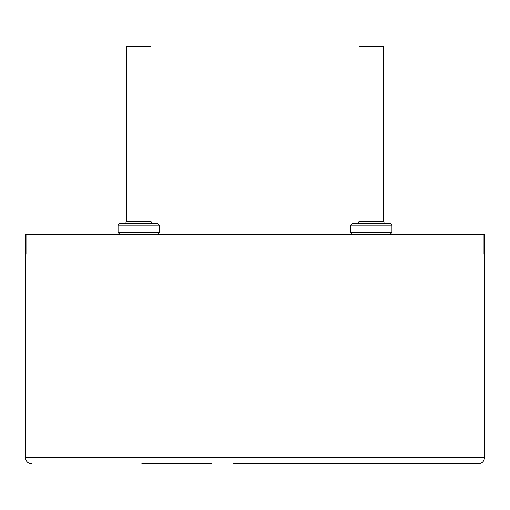<?xml version="1.0" encoding="UTF-8"?>
<svg xmlns="http://www.w3.org/2000/svg" width="510" height="510" viewBox="0 0 510 510"><rect width="100%" height="100%" fill="white"/><g stroke="black" fill="none" stroke-linecap="round" stroke-linejoin="round"><path stroke-width="0.76" d="M350.625 225.165L391.935 225.165L390.405 223.635L352.155 223.635L350.625 225.165L350.625 232.509L352.155 234.039L371.28 234.039L352.155 234.039M391.935 225.165L391.935 232.509L350.625 232.509M359.04 221.34L383.52 221.34L383.52 46.155L359.04 46.155L359.04 221.34L358.371 222.966L356.745 223.635M371.28 234.039L390.405 234.039L371.28 234.039M211.51 463.845L141.78 463.845M25.5 254.235L26.01 254.235L25.5 254.235L25.5 457.725L484.5 457.725L484.5 254.235L483.99 254.235L484.5 254.235M484.5 457.725C484.168 461.41 482.128 463.45 478.38 463.845L233.58 463.845M483.99 254.235L483.99 234.345L26.01 234.345L26.01 254.235M119.837 234.345L204.37 234.345M420.673 234.345L324.596 234.345M483.99 253.929L484.5 253.929L484.5 234.345L484.009 234.345L484.009 253.929M25.991 253.929L25.5 253.929L25.5 234.345L25.991 234.345L26.01 253.929M126.48 221.34L150.96 221.34L150.96 46.155L126.48 46.155L126.48 221.34L125.811 222.966L124.185 223.635L138.72 223.635L119.595 223.635L118.065 225.165L118.065 232.509L119.595 234.039L157.845 234.039L159.375 232.509L118.065 232.509M118.065 225.165L159.375 225.165L159.375 232.509M159.375 225.165L157.845 223.635L138.72 223.635L153.255 223.635L151.629 222.966L150.96 221.34M383.52 221.34L384.189 222.966L385.815 223.635M391.935 232.509L390.405 234.039M25.5 457.725C25.832 461.41 27.871 463.45 31.62 463.845"/></g></svg>
